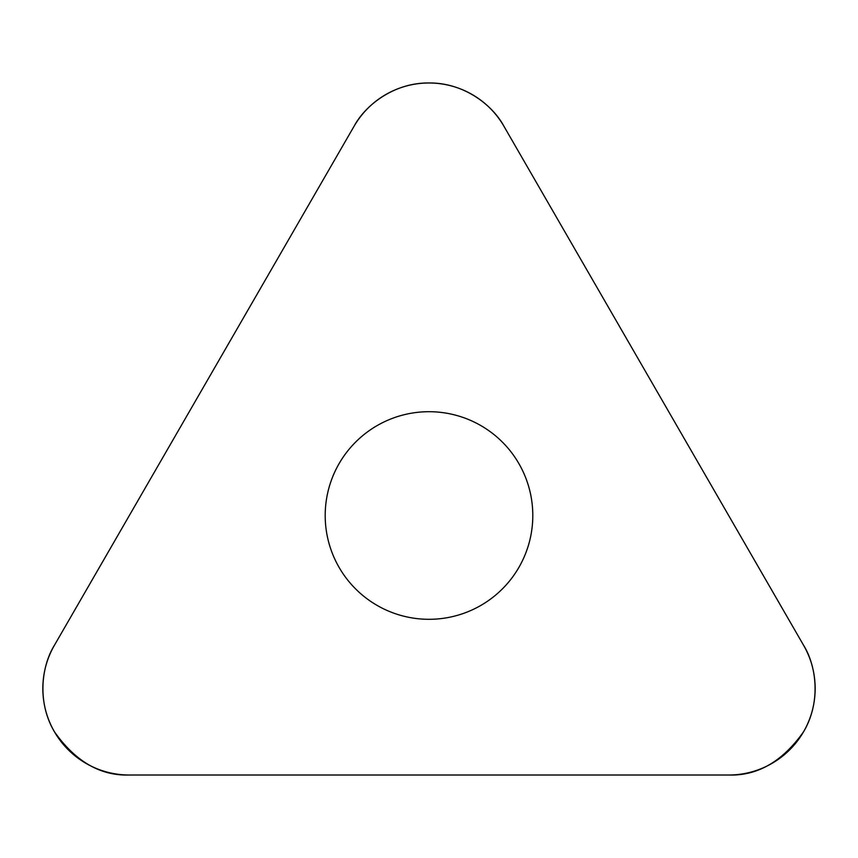 <?xml version="1.0" encoding="UTF-8"?>
<svg xmlns="http://www.w3.org/2000/svg" width="858" height="858" viewBox="0 0 858 858"><rect width="100%" height="100%" fill="white"/><g stroke="black" fill="none" stroke-linecap="round" stroke-linejoin="round"><path stroke-width="1.29" d="M354.086 126.233L54.429 645.259A86.508 86.508 0 0 0 129.344 775.021L728.656 775.021A86.508 86.508 0 0 0 803.571 645.259L503.914 126.233A86.508 86.508 0 0 0 354.086 126.233M339.103 567.406A103.807 103.807 0 0 0 518.897 567.406A103.807 103.807 0 0 0 429 411.701A103.807 103.807 0 0 0 339.103 567.406M803.571 645.259L503.914 126.233C492.374 104.579 463.256 82.529 429 82.979C394.744 82.529 365.626 104.579 354.086 126.233L54.429 645.259C41.441 666.087 36.905 702.327 54.429 731.767C75.504 761.55 100.472 775.964 129.344 775.021L728.656 775.021C757.528 775.964 782.496 761.55 803.571 731.767C821.095 702.327 816.559 666.087 803.571 645.259"/></g></svg>
